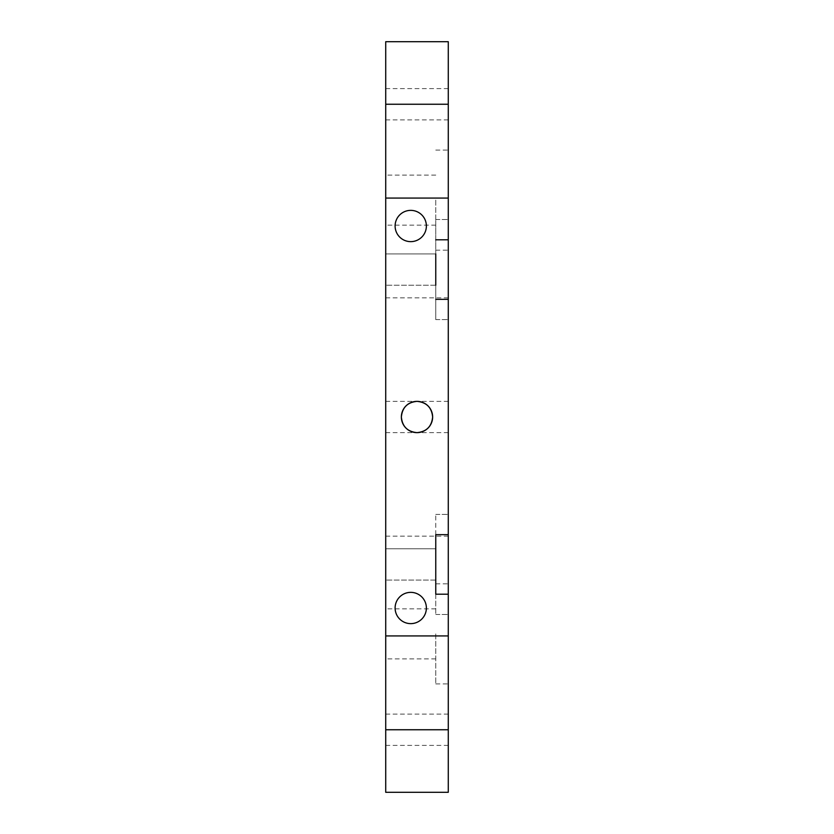 <?xml version="1.0" encoding="UTF-8"?>
<svg xmlns="http://www.w3.org/2000/svg" width="834" height="834" viewBox="0 0 834 834"><rect width="100%" height="100%" fill="white"/><g stroke="black" fill="none" stroke-linecap="round" stroke-linejoin="round"><path stroke-width="0.63" stroke-dasharray="4.17 3.13" d="M448.275 41.7L385.725 41.7L385.725 792.3L448.275 792.3L448.275 41.7M385.725 417L385.725 297.842L385.725 417M448.275 417L448.275 297.842L448.275 417M385.725 200.108L385.725 175.088L385.725 200.108M435.765 200.108L435.765 250.148L435.765 200.108M385.725 633.892L385.725 608.872L385.725 633.892M435.765 633.892L435.765 683.932L435.765 633.892M448.275 633.892L448.275 683.932L448.275 633.892M448.275 200.108L448.275 250.148L448.275 200.108M385.725 564.43L385.725 548.793L385.725 564.43M435.765 580.068L385.725 580.068L435.765 580.068L435.765 548.793L435.765 580.068L435.765 548.793L435.765 580.068L435.765 548.793L385.725 548.793L435.765 548.793M385.725 269.57L385.725 285.207L385.725 269.57M435.765 285.207L385.725 285.207L435.765 285.207L435.765 253.932L435.765 319.61L435.765 219.53L435.765 269.57L435.765 253.932L385.725 253.932L435.765 253.932M448.275 269.57L448.275 319.61L448.275 269.57M435.765 299.343L435.765 319.61L435.765 299.343M435.765 239.796L435.765 219.53L435.765 239.796M448.275 299.343L448.275 319.61L448.275 299.343M448.275 239.796L448.275 219.53L448.275 239.796M435.765 594.204L435.765 614.47L435.765 594.204M435.765 534.657L435.765 514.39L435.765 534.657M448.275 594.204L448.275 614.47L448.275 594.204M448.275 534.657L448.275 514.39L448.275 534.657M435.765 564.43L435.765 614.47L435.765 564.43M448.275 564.43L448.275 614.47L448.275 564.43M448.275 729.75L448.275 745.387L448.275 729.75M385.725 729.75L385.725 745.387L385.725 729.75M448.275 104.25L448.275 119.888L448.275 104.25M385.725 104.25L385.725 119.888L385.725 104.25M448.275 635.925L385.725 635.925M385.725 198.075L448.275 198.075M410.745 623.634A15.637 15.637 0 0 0 426.382 607.996A15.637 15.637 0 0 0 410.745 592.359A15.637 15.637 0 0 0 395.108 607.996A15.637 15.637 0 0 0 410.745 623.634M410.745 241.641A15.637 15.637 0 0 0 426.382 226.004A15.637 15.637 0 0 0 410.745 210.366A15.637 15.637 0 0 0 395.108 226.004A15.637 15.637 0 0 0 410.745 241.641M448.275 536.158L385.725 536.158M448.275 297.842L385.725 297.842M435.765 175.088L385.725 175.088M435.765 225.128L385.725 225.128M435.765 608.872L385.725 608.872M435.765 658.912L385.725 658.912M435.765 683.932L448.275 683.932M435.765 583.852L448.275 583.852M435.765 250.148L448.275 250.148M435.765 150.068L448.275 150.068M435.765 319.61L448.275 319.61L435.765 319.61M435.765 219.53L448.275 219.53L435.765 219.53M435.765 614.47L448.275 614.47L435.765 614.47M435.765 514.39L448.275 514.39L435.765 514.39M385.725 745.387L448.275 745.387M385.725 714.112L448.275 714.112M385.725 119.888L448.275 119.888M385.725 88.612L448.275 88.612M385.725 432.637L448.275 432.637M385.725 401.363L448.275 401.363"/><path stroke-width="1.25" d="M417 401.363A15.637 15.637 0 0 0 401.363 417A15.637 15.637 0 0 0 417 432.637C407.503 431.71 402.29 426.497 401.363 417C402.29 407.503 407.503 402.29 417 401.363C426.497 402.29 431.71 407.503 432.637 417C431.71 426.497 426.497 431.71 417 432.637A15.637 15.637 0 0 0 432.637 417A15.637 15.637 0 0 0 417 401.363M435.765 253.932L435.765 285.207M435.765 299.343L448.275 299.343L448.275 41.7L385.725 41.7L385.725 792.3L448.275 792.3L448.275 534.657L435.765 534.657L435.765 548.793M435.765 239.796L448.275 239.796M448.275 594.204L435.765 594.204L435.765 580.068M435.765 594.204L435.765 534.657M448.275 534.657L448.275 299.343M448.275 635.925L385.725 635.925M448.275 198.075L385.725 198.075M410.745 241.641A15.637 15.637 0 0 0 426.382 226.004A15.637 15.637 0 0 0 410.745 210.366A15.637 15.637 0 0 0 395.108 226.004A15.637 15.637 0 0 0 410.745 241.641M410.745 623.634A15.637 15.637 0 0 0 426.382 607.996A15.637 15.637 0 0 0 410.745 592.359A15.637 15.637 0 0 0 395.108 607.996A15.637 15.637 0 0 0 410.745 623.634M385.725 729.75L448.275 729.75M385.725 104.25L448.275 104.25"/></g></svg>
